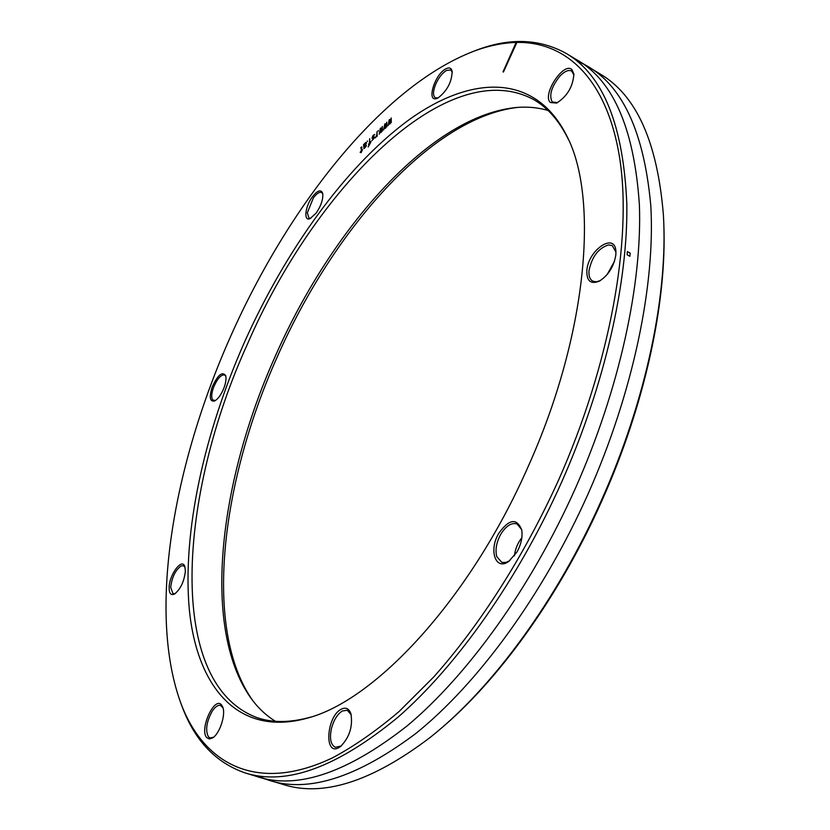<?xml version="1.0" encoding="UTF-8"?>
<svg xmlns="http://www.w3.org/2000/svg" width="830" height="830" viewBox="0 0 830 830"><rect width="100%" height="100%" fill="white"/><g stroke="black" fill="none" stroke-linecap="round" stroke-linejoin="round"><path stroke-width="1.25" d="M275.373 721.291C266.938 716.031 259.489 709.277 253.046 701.008C200.445 632.055 218.529 482.292 275.519 355.686C331.647 228.312 431.31 114.281 517.993 107.361C528.451 106.634 538.452 107.661 548.008 110.442M311.043 716.996L310.762 717.079C290.842 722.691 273.195 722.961 257.819 717.898C165.243 684.74 178.315 495.126 247.786 343.319C314.3 189.8 447.048 52.778 533.752 99.631C547.79 107.693 559.379 121.014 568.498 139.585L568.623 139.855M253.14 701.132C202.53 630.24 220.946 482.116 277.417 356.537C333.12 230.221 431.341 117.051 518.148 107.35M244.601 341.898C285.302 251.117 344.284 168.117 406.97 121.294C469.137 75.478 534.593 71.38 566.9 136.11C599.104 197.955 587.422 335.237 528.015 466.896C469.749 599.696 374.901 700.842 307.11 718.209C237.484 737.351 196.835 686.13 189.323 609.49C182.206 531.802 204.419 432.71 244.601 341.898M516.634 42.423C566.008 41.396 607.456 78.871 619.886 159.443C632.055 239.922 610.527 363.198 558.466 480.321C524.062 556.152 479.833 625.28 433.675 677.021L399.106 711.497C376.166 730.96 353.933 746.419 332.425 757.883C257.871 793.407 204.886 764.855 181.666 705.355C146.858 613.868 173.117 465.132 230.865 335.849C288.508 206.068 381.945 86.621 473.557 51.325C488.154 45.826 502.347 42.87 516.136 42.434L516.986 42.195L503.437 72.044M516.136 42.434L503.011 71.888M316.272 212.957L310.161 218.591C303.407 221.838 305.004 206.629 312.339 196.886C317.465 190.381 320.909 189.167 322.663 193.234C323.41 198.806 321.272 205.373 316.272 212.957M224.09 387.589C221.371 394.447 218.228 398.908 214.659 400.963C209.855 401.948 209.025 397.331 212.169 387.112C217.678 375.077 222.16 371.207 225.636 375.502C226.434 378.376 225.926 382.402 224.09 387.589M185.391 571.019C184.198 581.457 180.598 589.124 174.57 594C170.949 595.66 169.123 593.512 169.123 587.567C169.196 574.796 182.019 557.449 184.81 566.496L185.391 571.019M221.444 704.836L222.741 707.025C225.988 714.433 219.774 733.627 212.708 737.849L209.43 738.97L206.815 737.683C199.076 729.985 214.171 696.09 221.444 704.836M341.171 709.245C345.726 706.963 348.974 708.457 350.914 713.738C352.989 726.499 349.482 737.476 340.393 746.658L338.848 747.643C323.845 756.327 326.532 716.477 341.171 709.245M498.757 533.348C509.101 518.968 516.748 517.806 521.707 529.851C522.786 536.782 521.23 544.138 517.049 551.888L508.8 561.381C495.593 571.196 488.497 550.269 498.757 533.348M586.851 270.476C588.128 250.204 614.708 231.892 615.881 250.971L615.87 254.789C613.868 266.617 608.328 275.425 599.25 281.194C590.67 284.545 586.54 280.976 586.851 270.476M550.456 102.536C541.585 95.222 563.715 61.223 571.974 69.668L573.872 73.995C573.001 86.631 567.253 96.322 556.639 103.076L550.456 102.536M438.157 97.867L437.244 98.293C426.029 103.211 434.474 74.43 445.814 68.859C449.269 67.116 451.375 67.946 452.153 71.359C451.811 82.025 447.152 90.854 438.157 97.867M452.267 72.262L450.721 69.959L446.488 70.436C442.442 72.916 438.925 77.335 435.937 83.695C432.938 90.968 432.731 95.658 435.325 97.774L438.053 97.919M663.824 224.951C666.915 301.747 645.107 404.096 602.269 499.888C559.545 596.438 497.544 681.762 437.96 731.023M322.818 194.044L321.573 192.498C319.405 191.709 316.676 193.515 313.377 197.903L307.339 212.791L308.926 218.166L310.887 218.238M225.833 376.281L224.577 374.921C220.873 374.61 217.19 378.812 213.507 387.527C211.484 393.337 211.183 397.456 212.615 399.873L215.364 400.579M185.059 567.305L183.472 565.707L181.127 565.946C175.41 570.127 171.935 577.265 170.69 587.339L173.024 593.761L175.296 593.543M223.031 707.938L220.593 705.438C218.083 704.826 215.354 706.631 212.428 710.854C206.473 721.571 205.145 730.234 208.444 736.853L210.011 737.901L213.486 737.268M351.214 714.806L347.272 710.252L342.292 710.999C337.447 714.111 333.868 719.828 331.533 728.159C329.365 738.451 330.651 744.842 335.403 747.322L341.255 745.963M521.842 537.736C517.661 543.069 515.181 549.118 514.413 555.872M521.904 531.055L521.437 529.291L517.028 523.948C511.415 522.361 505.947 525.878 500.625 534.499C496.361 542.55 495.074 549.906 496.765 556.588L501.86 562.429L505.947 562.45L509.776 560.665M614.48 261.294L607.238 274.45M615.953 252.144L612.291 245.597L608.514 244.923C598.451 248.149 591.956 256.688 589.02 270.538C588.563 275.882 589.808 279.409 592.755 281.142L596.199 281.806L600.277 280.623M573.945 75.032L571.663 71.038C568.529 69.554 564.576 71.276 559.814 76.194C551.338 86.974 548.817 95.564 552.261 101.986L557.573 102.64M471.336 52.176L475.683 50.485C509.319 37.506 539.645 38.574 566.662 53.701L600.069 73.943C636.33 95.077 657.433 142.054 663.388 214.866C668.254 293.021 646.425 399.77 601.729 499.65C557.21 600.298 491.941 688.599 430.158 737.434C371.985 781.632 322.922 797.298 282.978 784.423L245.597 773.072C216.308 763.061 195.257 741.211 182.455 707.492L180.816 703.124M566.662 53.701C603.358 75.499 623.413 125.569 626.826 203.921C628.009 281.733 604.977 384.498 561.786 481.805C518.283 579.33 457.04 665.639 398.13 717.068C337.312 767.2 286.475 785.875 245.597 773.072M258.182 775.874C298.904 795.763 351.318 781.746 415.405 733.813C477.458 684.169 542.862 595.359 588.221 493.611C633.3 392.092 655.41 284.586 650.803 205.622C643.572 126.316 619.014 78.165 577.151 61.181M252.092 774.764C292.928 791.229 344.616 774.93 407.136 725.887C467.684 675.33 531.086 587.692 575.553 487.957C619.74 388.44 642.316 283.206 639.39 204.751C634.027 125.859 611.658 76.734 572.254 57.395M627.107 254.769L629.897 256.283L630.178 253.119L627.387 251.604L627.107 254.769M391.262 122.653L391.231 117.964L389.955 122.425L389.644 119.489L389.146 119.966L388.087 125.693L389.363 121.232L389.675 124.168L390.162 123.701L390.847 119.8L391.262 122.653M386.801 126.917L386.78 122.238L385.608 126.596L385.203 123.753L384.715 124.23L383.647 129.947L384.923 125.496L385.224 128.432L385.711 127.965L386.396 124.075L386.801 126.917M382.371 131.161L382.36 126.492L381.095 130.933L380.804 127.996L380.316 128.463L379.237 134.169L380.514 129.729L380.804 132.665L381.292 132.198L381.976 128.318L382.371 131.161M378.262 130.424L378.221 131.202L378.262 130.424M377.007 131.638L376.82 134.74L375.44 137.811L376.758 135.663L376.706 136.597L377.194 136.13L377.007 131.638M374.257 137.78L371.799 140.716L374.724 137.624L374.226 136.784L372.276 137.344L374.735 134.408L373.033 135.456L371.954 138.237L374.257 137.78M369.661 138.703L369.392 143.019L368.479 144.472L369.35 143.642L369.298 144.42L368.136 146.983L370.792 142.262L370.834 141.64L369.869 142.563L369.661 138.703M367.358 140.913L367.306 141.681L367.358 140.913M363.54 144.586L363.986 148.632L366.009 146.557L366.352 145.354L364.588 147.626L364.038 147.865L363.997 147.18L366.507 143.04L366.009 142.355L363.54 144.586M364.038 146.568L364.526 144.503L365.957 143.123L365.677 144.7L364.038 146.568M360.645 147.948L361.372 147.678L361.257 150.821L360.168 152.44L361.216 151.444L361.133 152.679L362.492 149.639L361.724 150.365L361.787 146.848L360.645 147.948M568.498 139.585L566.9 136.11M351.111 714.381L350.914 713.738M340.923 746.243L340.393 746.658M521.873 530.806L521.707 529.851M509.579 560.81L508.8 561.381M615.943 251.812L615.881 250.971M599.997 280.799L599.25 281.194M573.914 74.513L573.872 73.995M181.666 705.355L182.455 707.492M473.557 51.325L475.683 50.485M310.762 717.079L307.11 718.209"/></g></svg>
